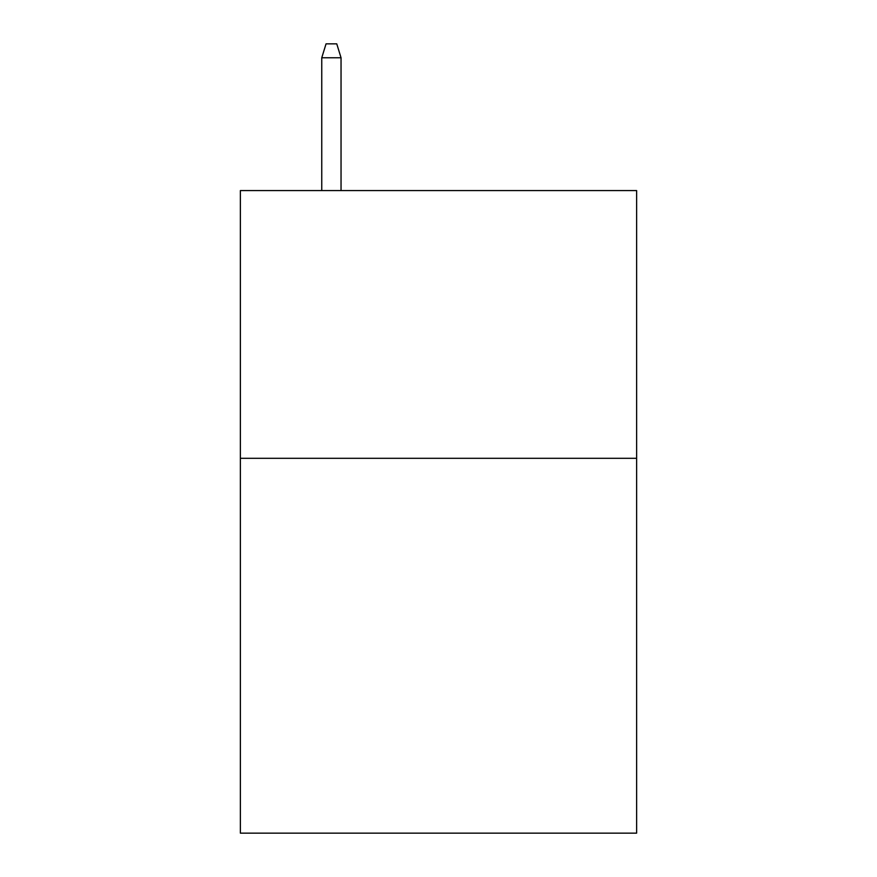 <?xml version="1.0" encoding="UTF-8"?>
<svg xmlns="http://www.w3.org/2000/svg" width="877" height="877" viewBox="0 0 877 877"><rect width="100%" height="100%" fill="white"/><g stroke="black" fill="none" stroke-linecap="round" stroke-linejoin="round"><path stroke-width="1.32" d="M636.625 458.309L636.625 833.15L240.375 833.15L240.375 190.572L636.625 190.572L636.625 458.309L240.375 458.309M341.043 190.572L341.043 57.772L321.76 57.772L321.76 190.572M321.76 57.772L326.047 43.85L336.757 43.85L341.043 57.772"/></g></svg>
